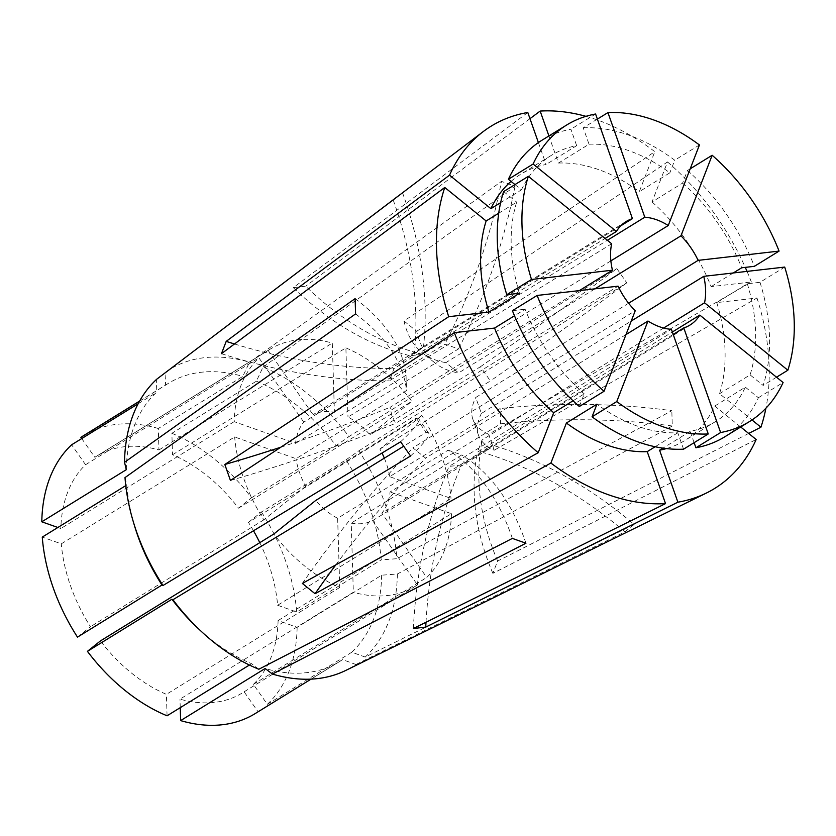 <?xml version="1.0" encoding="UTF-8"?>
<svg xmlns="http://www.w3.org/2000/svg" width="836" height="836" viewBox="0 0 836 836"><rect width="100%" height="100%" fill="white"/><g stroke="black" fill="none" stroke-linecap="round" stroke-linejoin="round"><path stroke-width="0.63" stroke-dasharray="4.18 3.13" d="M259.787 542.668A139.006 94.625 -121.7 0 1 268.377 563.213A139.006 94.625 -121.7 0 1 277.625 605.264L450.98 498.381L389.618 476.666L500.095 408.543L500.565 423.842L390.078 491.965A60.819 41.403 -121.7 0 1 381.853 513.21L492.331 445.097L485.507 451.137L372.584 520.64A60.819 41.403 -121.7 0 1 351.224 523.085L353.335 592.264L179.98 699.147A139.006 94.625 -121.7 0 0 242.419 692.877A139.006 94.625 -121.7 0 0 244.112 691.79L258.042 711.729A163.333 111.178 -121.7 0 1 255.189 713.578M253.496 530.766A139.006 94.625 -121.7 0 0 248.449 522.385L421.793 415.502A139.006 94.625 -121.7 0 1 441.732 456.331A139.006 94.625 -121.7 0 1 450.98 498.381M134.366 525.311A163.333 111.178 -121.7 0 1 126.779 484.995L125.766 485.622M125.003 477.596L126.779 484.995M248.449 522.385L261.438 511.977L345.947 459.873A163.333 111.178 -121.7 0 1 370.202 509.124A163.333 111.178 -121.7 0 1 381.174 559.901L396.891 558.699L671.82 410.706A347.515 164.316 178.3 0 0 500.095 408.543M261.438 511.977A163.333 111.178 -121.7 0 1 285.693 561.228A163.333 111.178 -121.7 0 1 296.665 612.004L381.174 559.901M579.348 290.615L390.099 407.289L391.865 415.701L395.731 423.267L618.086 286.173M611.649 243.757L389.294 380.861L394.059 368.561L605.086 238.448M620.814 225.793L410.068 355.739L422.431 354.318L607.364 240.287M610.876 260.884L445.881 362.615L458.609 372.919L595.002 288.817M628.609 303.238L475.757 397.476L481.39 413.454L631.243 321.055M421.793 415.502L379.889 449.057A60.819 41.403 -121.7 0 1 382 453.039M384.341 458.159A60.819 41.403 -121.7 0 1 386.096 462.705A60.819 41.403 -121.7 0 1 389.618 476.666M379.889 449.057L490.377 380.944L480.449 366.722L369.961 434.845A60.819 41.403 -121.7 0 0 347.985 417.06L458.473 348.936L444.898 344.129L334.41 412.252A60.819 41.403 -121.7 0 0 313.051 414.698L423.538 346.585L414.269 354.004L303.781 422.128A60.819 41.403 -121.7 0 0 295.557 443.373L234.184 421.647A139.006 94.625 -121.7 0 1 258.899 357.85L303.781 422.128M355.122 298.609A347.515 164.316 -1.7 0 1 406.035 375.249L295.557 443.373M406.035 375.249L406.505 390.558L296.028 458.671L234.655 436.956L61.3 543.839L42.27 537.099M400.611 441.784A347.515 21.297 -34.9 0 0 418.752 418.909A347.515 21.297 -34.9 0 0 416.224 418.157L305.746 486.27A60.819 41.403 -121.7 0 1 299.549 472.633A60.819 41.403 -121.7 0 1 296.028 458.671M345.947 459.873L358.895 450.792A174.505 118.796 -121.7 0 1 385.124 503.92A174.505 118.796 -121.7 0 1 396.891 558.699M747.039 271.397A212.846 144.889 -121.7 0 1 751.365 282.014L488.621 434.26L494.243 450.238A390.955 87.069 -19.4 0 1 478.485 435.18A390.955 87.069 -19.4 0 1 481.39 413.454M784.711 267.071L760.008 282.307L747.311 283.759L716.765 302.601L756.988 297.992L494.243 450.238M756.988 297.992A212.846 144.889 -121.7 0 1 765.912 408.219M748.669 433.445L497.619 561.05L492.853 573.35L756.172 439.506M258.042 711.729L342.551 659.625L355.917 664.484A174.505 118.796 -121.7 0 1 345.77 670.43M355.917 664.484L624.889 531.863L634.158 524.444A347.515 253.674 -128.7 0 0 492.331 445.097M297.135 627.303A163.333 111.178 -121.7 0 1 267.311 704.309L253.381 684.37A139.006 94.625 -121.7 0 0 278.095 620.573L297.135 627.303L381.644 575.199L397.361 573.998A174.505 118.796 -121.7 0 1 365.186 657.065L634.158 524.444M397.361 573.998L672.28 426.005L671.82 410.706M358.895 450.792L626.791 282.829L616.853 268.607A347.515 21.297 145.1 0 1 480.449 366.722M171.871 433.309A163.333 111.178 -121.7 0 1 251.511 497.765L238.511 508.173A139.006 94.625 -121.7 0 0 172.529 454.763L171.871 433.309L256.38 381.195L263.047 367.046A174.505 118.796 -121.7 0 1 348.967 436.58L616.853 268.607M263.047 367.046L515.049 186.209L501.464 181.402A347.515 194.433 109.5 0 1 444.898 344.129M139.539 401.217L165.403 385.271L165.977 371.811A174.505 118.796 -121.7 0 1 249.473 362.239L501.464 181.402M397.225 196.753L399.859 194.684M527.798 112.494L293.331 287.626L305.694 286.205A390.955 272.829 -96.5 0 0 422.431 354.318M529.972 118.681L305.694 286.205M585.952 116.34A212.846 144.889 -121.7 0 1 654.797 151.65L403.997 321.003L416.715 331.296A390.955 131.356 -51 0 0 434.699 362.74A390.955 131.356 -51 0 0 458.609 372.919M690.212 168.809L687.464 170.502L682.573 183.126L652.017 201.967L667.515 161.944L416.715 331.296M667.515 161.944A212.846 144.889 -121.7 0 1 745.273 267.374M416.224 418.157L426.151 432.379L403.652 446.246M512.353 538.405A347.515 194.433 -70.5 0 0 448.127 450.155L337.65 518.278A60.819 41.403 -121.7 0 1 315.674 500.492M448.127 450.155L461.702 454.962L351.224 523.085M663.606 328.036L482.194 439.893L477.429 452.192L672.353 332.007M673.21 334.431L461.42 465.015L449.047 466.425L671.412 329.332M626.007 334.567L425.597 458.128L412.88 447.835L635.235 310.731M81.729 438.566L94.823 457.313A139.006 94.625 -121.7 0 1 96.516 456.226A139.006 94.625 -121.7 0 1 158.955 449.956L158.297 428.502L242.806 376.399L249.473 362.239M83.746 435.525A163.333 111.178 -121.7 0 1 158.297 428.502M57.862 527.485L60.84 528.53A139.006 94.625 -121.7 0 1 85.554 464.732L71.624 444.794M277.625 605.264L296.665 612.004M77.487 637.126L90.487 626.718A139.006 94.625 -121.7 0 1 61.3 543.839M167.064 715.794L166.406 694.34A139.006 94.625 -121.7 0 1 100.424 640.93M165.403 385.271A163.333 111.178 -121.7 0 1 168.255 383.421A163.333 111.178 -121.7 0 1 242.806 376.399M126.309 469.686A163.333 111.178 -121.7 0 1 156.133 392.69L156.708 379.23M138.149 403.778L156.133 392.69M256.38 381.195A163.333 111.178 -121.7 0 1 336.02 445.651L348.967 436.58M251.511 497.765L336.02 445.651M381.644 575.199A163.333 111.178 -121.7 0 1 351.82 652.205L365.186 657.065M267.311 704.309L351.82 652.205M258.836 669.249L251.573 663.69A163.333 111.178 -121.7 0 1 197.704 628.035M251.573 663.69L249.41 665.028M94.823 457.313L268.168 350.43A139.006 94.625 -121.7 0 1 269.861 349.344A139.006 94.625 -121.7 0 1 332.3 343.073L334.41 412.252M268.168 350.43L313.051 414.698M172.529 454.763L345.885 347.88L347.985 417.06M345.885 347.88A139.006 94.625 -121.7 0 1 411.866 401.29L369.961 434.845M278.095 620.573L451.45 513.691L390.078 491.965M451.45 513.691A139.006 94.625 -121.7 0 1 426.736 577.488L381.853 513.21M305.746 486.27L263.842 519.835A139.006 94.625 -121.7 0 1 234.655 436.956M337.65 518.278L339.761 587.457A139.006 94.625 -121.7 0 1 273.769 534.047M158.955 449.956L332.3 343.073M85.554 464.732L258.899 357.85M234.184 421.647L60.84 528.53M238.511 508.173L411.866 401.29M253.381 684.37L426.736 577.488M263.842 519.835L90.487 626.718M339.761 587.457L166.406 694.34M180.242 707.674L179.98 699.147M342.551 659.625A163.333 111.178 -121.7 0 1 339.698 661.475A163.333 111.178 -121.7 0 1 265.148 668.497M244.112 691.79L417.467 584.907L372.584 520.64M417.467 584.907A139.006 94.625 -121.7 0 1 415.774 585.994A139.006 94.625 -121.7 0 1 353.335 592.264M511.047 181.402A156.384 106.454 -121.7 0 1 520.776 174.233A156.384 106.454 -121.7 0 1 546.107 164.473L538.394 142.58M597.374 119.109L583.246 127.824L589.025 144.22L558.469 163.062L548.918 135.954M558.469 163.062A156.384 106.454 -121.7 0 1 639.3 191.663L654.797 151.65M652.017 201.967A156.384 106.454 -121.7 0 1 711.133 286.623L751.365 282.014M716.765 302.601A156.384 106.454 -121.7 0 1 719.545 393.714L751.982 419.965M740.696 426.987L714.78 406.014A156.384 106.454 -121.7 0 1 684.914 440.457A156.384 106.454 -121.7 0 1 666.376 448.598M579.338 406.505L584.228 393.881L573.036 400.789M584.228 393.881A156.384 106.454 -121.7 0 1 525.112 309.226L514.485 315.778M519.48 293.248A156.384 106.454 -121.7 0 1 516.7 202.134L498.716 213.222M514.976 184.578L521.465 189.835L500.628 202.678M521.465 189.835A156.384 106.454 -121.7 0 1 551.321 155.391A156.384 106.454 -121.7 0 1 576.652 145.642L546.107 164.473M589.025 144.22A156.384 106.454 -121.7 0 1 669.845 172.833L639.3 191.663M682.573 183.126A156.384 106.454 -121.7 0 1 741.689 267.781M733.276 272.964L711.133 286.623M747.311 283.759A156.384 106.454 -121.7 0 1 750.091 374.873L719.545 393.714M714.78 406.014L745.325 387.172A156.384 106.454 -121.7 0 1 715.47 421.616A156.384 106.454 -121.7 0 1 690.139 431.366L662.927 448.148M512.416 310.678L525.112 309.226M503.648 191.569L516.7 202.134M541.979 140.229A174.191 118.576 -121.7 0 1 570.883 129.235L576.652 145.642M583.246 127.824A174.191 118.576 -121.7 0 1 674.736 160.209L669.845 172.833M687.464 170.502A174.191 118.576 -121.7 0 1 754.375 266.329M760.008 282.307A174.191 118.576 -121.7 0 1 763.153 385.438L750.091 374.873M745.325 387.172L758.388 397.737A174.191 118.576 -121.7 0 1 724.822 436.779M694.12 442.672L690.139 431.366M595.587 114.009L570.883 129.235M699.439 144.973L674.736 160.209M776.529 377.193L763.153 385.438M758.388 397.737L783.092 382.512M683.555 449.183L677.777 432.787A156.384 106.454 -121.7 0 1 596.946 404.175M677.777 432.787L655.121 446.758M413.371 628.515A390.955 272.829 83.5 0 1 449.047 466.425M425.994 622.266A390.955 272.829 83.5 0 1 461.42 465.015M492.853 573.35A390.955 254.489 21.2 0 1 477.429 452.192M497.619 561.05A390.955 254.489 21.2 0 1 482.194 439.893M488.621 434.26A390.955 87.069 -19.4 0 1 472.852 419.202A390.955 87.069 -19.4 0 1 475.757 397.476M403.997 321.003A390.955 131.356 -51 0 0 421.971 352.447A390.955 131.356 -51 0 0 445.881 362.615M293.331 287.626A390.955 272.829 -96.5 0 0 410.068 355.739M234.477 343.972A390.955 254.489 -158.8 0 0 394.059 368.561M221.446 353.68A390.955 254.489 -158.8 0 0 389.294 380.861M280.865 447.187A390.955 87.069 160.6 0 0 390.099 407.289M230.443 480.47A390.955 87.069 160.6 0 0 395.731 423.267M302.35 583.423A390.955 131.356 129 0 1 412.88 447.835M335.779 564.906A390.955 131.356 129 0 1 425.597 458.128M393.244 200.17A347.515 253.674 51.3 0 1 414.269 354.004M402.513 192.75A347.515 253.674 51.3 0 1 423.538 346.585M525.938 543.212A347.515 194.433 -70.5 0 0 461.702 454.962M410.549 456.007A347.515 21.297 -34.9 0 0 428.68 433.132A347.515 21.297 -34.9 0 0 426.151 432.379M672.28 426.005A347.515 164.316 178.3 0 0 500.565 423.842M355.582 313.908A347.515 164.316 -1.7 0 1 406.505 390.558M624.889 531.863A347.515 253.674 -128.7 0 0 483.062 452.516M626.791 282.829A347.515 21.297 145.1 0 1 490.377 380.944M515.049 186.209A347.515 194.433 109.5 0 1 458.473 348.936M626.185 221.509L421.668 347.609M690.013 325.037L485.507 451.137M168.255 383.421L139.612 401.071M269.861 349.344L96.516 456.226M339.698 661.475L311.055 679.135M415.774 585.994L242.419 692.877M551.321 155.391L520.776 174.233M715.47 421.616L684.914 440.457M478.485 435.18L472.852 419.202M434.699 362.74L421.971 352.447M428.68 433.132L418.752 418.909"/><path stroke-width="1.25" d="M740.696 426.987L756.172 439.506A212.846 144.889 -121.7 0 1 706.305 493.083L345.77 670.43A174.505 118.796 -121.7 0 1 272.421 674.056L525.938 543.212L512.353 538.405L258.836 669.249A174.505 118.796 -121.7 0 1 200.818 630.961A174.505 118.796 -121.7 0 1 172.927 599.725L410.549 456.007L400.611 441.784L162.999 585.503L161.996 585.022A163.333 111.178 -121.7 0 1 137.752 535.772A163.333 111.178 -121.7 0 1 134.366 525.311L133.143 521.204A174.505 118.796 -121.7 0 1 125.003 477.596L355.582 313.908L355.122 298.609L124.533 462.298A174.505 118.796 -121.7 0 1 156.708 379.23L483.354 131.492A212.846 144.889 -121.7 0 1 527.798 112.494L538.394 142.58M162.999 585.503A174.505 118.796 -121.7 0 1 136.77 532.386A174.505 118.796 -121.7 0 1 133.143 521.204M612.454 270.195L531.497 279.475A174.191 118.576 -121.7 0 1 528.352 176.333L611.649 243.757A60.819 41.403 -121.7 0 0 612.454 270.195L579.348 290.615M620.814 225.793L632.424 218.635A60.819 41.403 -121.7 0 0 626.185 221.509A60.819 41.403 -121.7 0 0 616.414 231.457L605.086 238.448M610.876 260.884L668.246 225.521A60.819 41.403 -121.7 0 0 644.796 217.214L607.364 240.287M628.609 303.238L698.123 260.372A60.819 41.403 -121.7 0 0 680.964 235.815L595.002 288.817M382 453.039A60.819 41.403 -121.7 0 1 384.341 458.159M765.912 408.219A212.846 144.889 -121.7 0 1 760.927 427.206L748.669 433.445M706.305 493.083A212.846 144.889 -121.7 0 1 677.891 502.196L425.733 627.105L413.371 628.515L665.529 503.606A212.846 144.889 -121.7 0 1 550.893 463.039L315.067 593.727L302.35 583.423L538.175 452.746A212.846 144.889 -121.7 0 1 454.324 332.676L230.443 480.47L224.821 464.492A390.955 87.069 160.6 0 0 280.865 447.187M165.956 372.229L397.225 196.753M531.497 279.475L506.794 294.7L519.48 293.248L488.924 312.089L448.702 316.698L224.821 464.492M448.702 316.698A212.846 144.889 -121.7 0 1 444.762 187.473L221.446 353.68L226.201 341.381A390.955 254.489 -158.8 0 0 234.477 343.972M500.628 202.678L490.91 208.676L449.528 175.173L226.201 341.381M449.528 175.173A212.846 144.889 -121.7 0 1 483.354 131.492M548.918 135.954L540.16 111.073L529.972 118.681M540.16 111.073A212.846 144.889 -121.7 0 1 585.952 116.34M745.273 267.374A212.846 144.889 -121.7 0 1 747.039 271.397M403.652 446.246L315.674 500.492L273.769 534.047L100.424 640.93L87.425 651.348A163.333 111.178 -121.7 0 0 167.064 715.794L249.41 665.028M663.606 328.036L704.549 302.789A60.819 41.403 -121.7 0 0 703.745 276.35L631.243 321.055M672.353 332.007L699.784 315.088A60.819 41.403 -121.7 0 1 690.013 325.037A60.819 41.403 -121.7 0 1 683.775 327.911L673.21 334.431M647.963 321.034L616.759 401.573A174.191 118.576 -121.7 0 0 708.259 433.957L671.412 329.332A60.819 41.403 -121.7 0 1 647.963 321.034L626.007 334.567M604.041 391.279L635.235 310.731A60.819 41.403 -121.7 0 1 618.086 286.173L537.12 295.453L512.416 310.678A174.191 118.576 -121.7 0 0 579.338 406.505L604.041 391.279A174.191 118.576 -121.7 0 1 537.12 295.453M81.729 438.566L80.893 437.374A163.333 111.178 -121.7 0 1 83.746 435.525L139.612 401.071M124.533 462.298L126.309 469.686L41.8 521.8L57.862 527.485M41.8 521.8A163.333 111.178 -121.7 0 1 71.624 444.794L138.149 403.778M253.496 530.766A139.006 94.625 -121.7 0 1 259.787 542.668M161.996 585.022L77.487 637.126A163.333 111.178 -121.7 0 1 42.27 537.099L125.766 485.622M80.893 437.374L139.539 401.217M200.818 630.961L197.704 628.035A163.333 111.178 -121.7 0 1 171.934 599.234L87.425 651.348M172.927 599.725L171.934 599.234M311.055 679.135L255.189 713.578A163.333 111.178 -121.7 0 1 180.639 720.601L180.242 707.674M272.421 674.056L265.148 668.497L180.639 720.601M573.036 400.789L553.672 412.723L538.175 452.746M553.672 412.723A156.384 106.454 -121.7 0 1 494.557 328.067L454.324 332.676M488.924 312.089A156.384 106.454 -121.7 0 1 486.144 220.976L444.762 187.473M490.91 208.676A156.384 106.454 -121.7 0 1 511.047 181.402M751.982 419.965L760.927 427.206M666.376 448.598A156.384 106.454 -121.7 0 1 659.583 450.207L677.891 502.196M514.485 315.778L494.557 328.067M498.716 213.222L486.144 220.976M680.964 235.815L712.157 155.266A174.191 118.576 -121.7 0 1 779.079 251.093L754.375 266.329L741.689 267.781L733.276 272.964M662.927 448.148L659.583 450.207M506.794 294.7A174.191 118.576 -121.7 0 1 503.648 191.569L528.352 176.333M616.414 231.457L533.107 164.034L508.413 179.27L514.976 184.578M508.413 179.27A174.191 118.576 -121.7 0 1 541.979 140.229L566.683 125.003A174.191 118.576 -121.7 0 1 595.587 114.009L632.424 218.635M699.784 315.088L783.092 382.512A174.191 118.576 -121.7 0 1 749.526 421.543L724.822 436.779A174.191 118.576 -121.7 0 1 695.918 447.772L694.12 442.672M533.107 164.034A174.191 118.576 -121.7 0 1 566.683 125.003M644.796 217.214L607.95 112.588L597.374 119.109M607.95 112.588A174.191 118.576 -121.7 0 1 699.439 144.973L668.246 225.521M712.157 155.266L690.212 168.809M703.745 276.35L784.711 267.071A174.191 118.576 -121.7 0 1 787.857 370.212L776.529 377.193M749.526 421.543A174.191 118.576 -121.7 0 1 720.622 432.536L695.918 447.772M698.123 260.372L779.079 251.093M704.549 302.789L787.857 370.212M683.775 327.911L720.622 432.536M655.121 446.758L647.221 451.628A156.384 106.454 -121.7 0 1 566.4 423.016L550.893 463.039M647.221 451.628L665.529 503.606M708.259 433.957L683.555 449.183A174.191 118.576 -121.7 0 1 592.055 416.809L596.946 404.175L566.4 423.016M616.759 401.573L592.055 416.809M425.733 627.105A390.955 272.829 83.5 0 1 425.994 622.266M315.067 593.727A390.955 131.356 129 0 1 335.779 564.906"/></g></svg>
